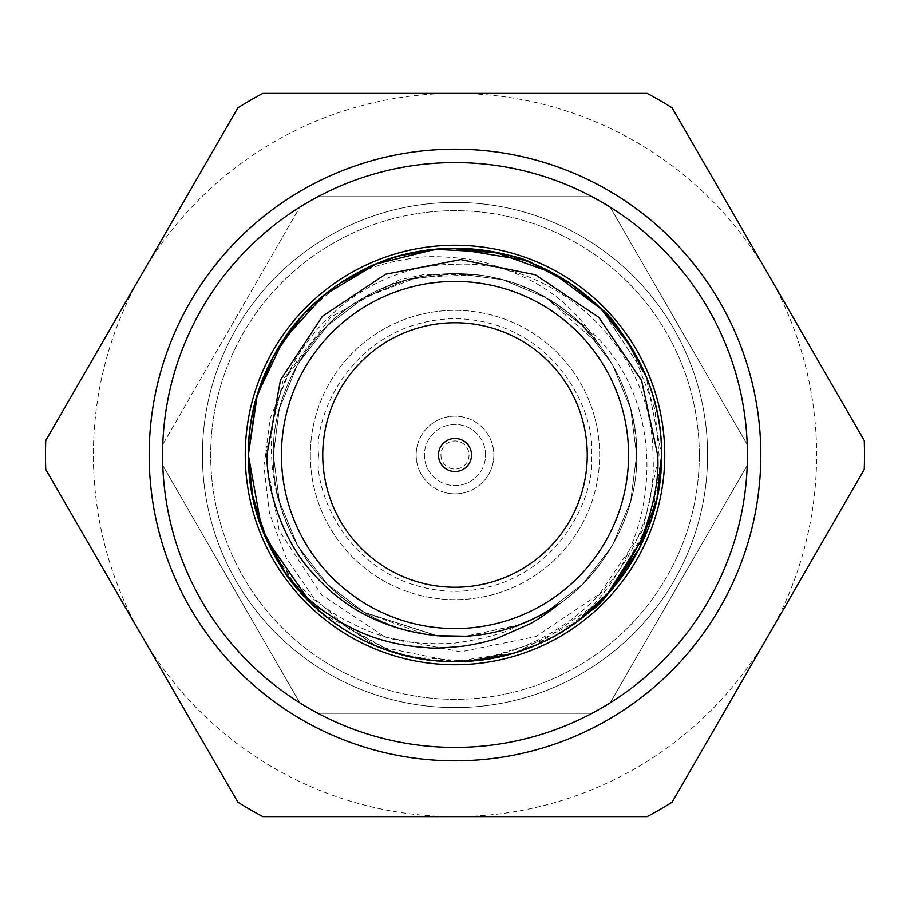 <?xml version="1.0" encoding="UTF-8"?>
<svg xmlns="http://www.w3.org/2000/svg" width="910" height="910" viewBox="0 0 910 910"><rect width="100%" height="100%" fill="white"/><g stroke="black" fill="none" stroke-linecap="round" stroke-linejoin="round"><path stroke-width="0.68" stroke-dasharray="4.55 3.41" d="M628.582 455A173.582 173.582 0 0 0 455 281.418A173.582 173.582 0 0 0 281.418 455A173.582 173.582 0 0 0 455 628.582A173.582 173.582 0 0 0 628.582 455A173.582 173.582 0 0 0 455 281.418A173.582 173.582 0 0 0 281.418 455A173.582 173.582 0 0 0 455 628.582A173.582 173.582 0 0 0 628.582 455M265.481 455L283.465 379.038L330.819 317.067L399.331 279.927L422.934 274.752L477.25 274.718C527.39 281.702 568.124 305.077 599.44 344.856C568.466 298.616 538.64 279.541 488.044 263.468C476.055 258.668 431.693 254.698 417.986 257.655C392.54 260.499 369.881 266.949 350.02 277.004A206.65 206.65 0 0 1 630.801 346.391L654.881 409.079L659.079 455L642.892 530.086L599.758 593.718L535.922 636.556L460.676 651.856L384.998 637.068L321.412 594.719L279.199 530.61L265.481 455M423.81 633.952L364.182 612.305L327.145 584.027L297.695 545.818L279.336 501.217L273.353 455L279.336 408.783L297.695 364.182L327.145 325.973L364.182 297.695L407.191 279.757L455 273.353L502.809 279.757L545.818 297.695L582.855 325.973L612.305 364.182L630.664 408.783L636.647 455L630.664 501.217L612.305 545.818L582.855 584.027L545.818 612.305L535.137 618.015L545.818 612.305L582.855 584.027L612.305 545.818L630.664 501.217L636.647 455L630.664 408.783L612.305 364.182L582.855 325.973L545.818 297.695L502.809 279.757L455 273.353L407.191 279.757L364.182 297.695L327.145 325.973L297.695 364.182L279.336 408.783L273.353 455L279.336 501.217L297.695 545.818L327.145 584.027L364.182 612.305L436.584 635.703L364.182 612.305L327.145 584.027L297.695 545.818L279.336 501.217L273.353 455L279.336 408.783L297.695 364.182L327.145 325.973L364.182 297.695L407.191 279.757L455 273.353L502.809 279.757L545.818 297.695L582.855 325.973L612.305 364.182L630.664 408.783L636.647 455L630.664 501.217L612.305 545.818L582.855 584.027L545.818 612.305L535.137 618.015L545.818 612.305L582.855 584.027L612.305 545.818L630.664 501.217L636.647 455L630.664 408.783L612.305 364.182L582.855 325.973L545.818 297.695L502.809 279.757L455 273.353L407.191 279.757L364.182 297.695L327.145 325.973L297.695 364.182L279.336 408.783L273.353 455L279.336 501.217L297.695 545.818L327.145 584.027L364.182 612.305L436.584 635.703L364.182 612.305L327.145 584.027L297.695 545.818L279.336 501.217L273.353 455L279.336 408.783L297.695 364.182L327.145 325.973L364.182 297.695L407.191 279.757L455 273.353L502.809 279.757L545.818 297.695L599.44 344.856M519.678 624.738L467.023 636.249L519.678 624.738M559.343 603.683L534.432 618.356L545.818 612.305L582.855 584.027L612.305 545.818L630.664 501.217L636.647 455L630.664 408.783L612.305 364.182L582.855 325.973L545.818 297.695L502.809 279.757L455 273.353L407.191 279.757L364.182 297.695L327.145 325.973L297.695 364.182L279.336 408.783L273.353 455L279.336 501.217L297.695 545.818L327.145 584.027L364.182 612.305L437.38 635.783L364.182 612.305L327.145 584.027L297.695 545.818L279.336 501.217L273.353 455L279.336 408.783L297.695 364.182L327.145 325.973L364.182 297.695L407.191 279.757L455 273.353L502.809 279.757L545.818 297.695L582.855 325.973L612.305 364.182L630.664 408.783L636.647 455L630.664 501.217L612.305 545.818L582.855 584.027L545.818 612.305L534.432 618.356L545.818 612.305L582.855 584.027L612.305 545.818L630.664 501.217L636.647 455L630.664 408.783L612.305 364.182L582.855 325.973L545.818 297.695L502.809 279.757L455 273.353L407.191 279.757L364.182 297.695L327.145 325.973L297.695 364.182L279.336 408.783L273.353 455L279.336 501.217L297.695 545.818L327.145 584.027L364.182 612.305L437.38 635.783L364.182 612.305L327.145 584.027L297.695 545.818L279.336 501.217L273.353 455L279.336 408.783L297.695 364.182L327.145 325.973L364.182 297.695L407.191 279.757L455 273.353L502.809 279.757L545.818 297.695L582.855 325.973L612.305 364.182L630.664 408.783L636.647 455L630.664 501.217L612.305 545.818L582.855 584.027L545.818 612.305L534.432 618.356M519.883 624.658L464.976 636.374M437.38 635.783L364.182 612.305L327.145 584.027L297.695 545.818L279.336 501.217L273.353 455L279.336 408.783L297.695 364.182L327.145 325.973L364.182 297.695L417.895 277.186L477.25 274.718M300.016 591.671A206.65 206.65 0 0 0 590.84 610.724C530.723 667.371 423.457 678.291 351.681 633.963C290.415 600.941 246.314 524.558 248.35 455C246.314 385.442 290.415 309.059 351.681 276.037C410.899 239.501 499.101 239.501 558.319 276.037C619.585 309.059 663.686 385.442 661.65 455C663.686 524.558 619.585 600.941 558.319 633.963C499.101 670.499 410.899 670.499 351.681 633.963C290.415 600.941 246.314 524.558 248.35 455C246.314 385.442 290.415 309.059 351.681 276.037C410.899 239.501 499.101 239.501 558.319 276.037C619.585 309.059 663.686 385.442 661.65 455C663.686 524.558 619.585 600.941 558.319 633.963C499.101 670.499 410.899 670.499 351.681 633.963C290.415 600.941 246.314 524.558 248.35 455C246.314 385.442 290.415 309.059 351.681 276.037C410.899 239.501 499.101 239.501 558.319 276.037C619.585 309.059 663.686 385.442 661.65 455C663.686 524.558 619.585 600.941 558.319 633.963C499.101 670.499 410.899 670.499 351.681 633.963C290.415 600.941 246.314 524.558 248.35 455C246.382 386.124 289.528 310.401 350.02 277.004M301.244 316.942L340.408 283.044M375.17 264.4L400.946 255.551M439.359 248.953L440.178 248.885M450.848 248.396L453.339 248.362M523.398 260.01L530.632 262.694M569.637 283.078L570.229 283.465M317.317 336.518C379.345 260.408 504.072 252.024 575.814 319.353C685.685 398.034 663.128 583.708 543.497 641.732C493.982 664.437 443.204 667.69 391.152 651.503L348.541 628.696L313.302 597.313L286.24 557.944L269.485 513.388L263.911 465.988L270.145 418.623L288.311 374.556L317.317 336.518C369.176 271.521 474.19 254.061 545.818 297.695C599.667 326.713 638.433 393.859 636.647 455C638.433 516.141 599.667 583.287 545.818 612.305C493.766 644.428 416.234 644.428 364.182 612.305C310.333 583.287 271.567 516.141 273.353 455C271.567 393.859 310.333 326.713 364.182 297.695C416.234 265.572 493.766 265.572 545.818 297.695C599.667 326.713 638.433 393.859 636.647 455C638.433 516.141 599.667 583.287 545.818 612.305C493.766 644.428 416.234 644.428 364.182 612.305C310.333 583.287 271.567 516.141 273.353 455C271.567 393.859 310.333 326.713 364.182 297.695C416.234 265.572 493.766 265.572 545.818 297.695C599.667 326.713 638.433 393.859 636.647 455C638.433 516.141 599.667 583.287 545.818 612.305C493.766 644.428 416.234 644.428 364.182 612.305C310.333 583.287 271.567 516.141 273.353 455C271.567 393.859 310.333 326.713 364.182 297.695C416.234 265.572 493.766 265.572 545.818 297.695C599.667 326.713 638.433 393.859 636.647 455C638.433 516.141 599.667 583.287 545.818 612.305C493.766 644.428 416.234 644.428 364.182 612.305C310.333 583.287 271.567 516.141 273.353 455C271.567 393.859 310.333 326.713 364.182 297.695C416.234 265.572 493.766 265.572 545.818 297.695C599.667 326.713 638.433 393.859 636.647 455C638.433 516.141 599.667 583.287 545.818 612.305C493.766 644.428 416.234 644.428 364.182 612.305C310.333 583.287 271.567 516.141 273.353 455C271.567 393.859 310.333 326.713 364.182 297.695C416.234 265.572 493.766 265.572 545.818 297.695C599.667 326.713 638.433 393.859 636.647 455C638.865 526.469 586.654 601.681 520.486 624.431C507.439 632.507 485.121 638.809 453.555 643.302C423.082 644.598 400.013 642.312 384.35 636.477C367.435 631.893 339.248 618.823 322.14 605.207C309.571 597.62 293.532 580.796 274.012 554.725C325.336 655.405 463.088 691.361 558.319 633.963C619.585 600.941 663.686 524.558 661.65 455A206.65 206.65 0 0 1 394.724 652.652C453.146 668.804 507.689 662.571 558.319 633.963C619.585 600.941 663.686 524.558 661.65 455C663.686 385.442 619.585 309.059 558.319 276.037C499.101 239.501 410.899 239.501 351.681 276.037C290.415 309.059 246.314 385.442 248.35 455C246.314 524.558 290.415 600.941 351.681 633.963C410.899 670.499 499.101 670.499 558.319 633.963C619.585 600.941 663.686 524.558 661.65 455C663.686 385.442 619.585 309.059 558.319 276.037C499.101 239.501 410.899 239.501 351.681 276.037C290.415 309.059 246.314 385.442 248.35 455C246.314 524.558 290.415 600.941 351.681 633.963C410.899 670.499 499.101 670.499 558.319 633.963C619.585 600.941 663.686 524.558 661.65 455C663.686 385.442 619.585 309.059 558.319 276.037C499.101 239.501 410.899 239.501 351.681 276.037C290.415 309.059 246.314 385.442 248.35 455C246.314 524.558 290.415 600.941 351.681 633.963C410.899 670.499 499.101 670.499 558.319 633.963C619.585 600.941 663.686 524.558 661.65 455C663.686 385.442 619.585 309.059 558.319 276.037C499.101 239.501 410.899 239.501 351.681 276.037C290.415 309.059 246.314 385.442 248.35 455C246.314 524.558 290.415 600.941 351.681 633.963C410.899 670.499 499.101 670.499 558.319 633.963C619.585 600.941 663.686 524.558 661.65 455C663.686 385.442 619.585 309.059 558.319 276.037C499.101 239.501 410.899 239.501 351.681 276.037C290.415 309.059 246.314 385.442 248.35 455C246.314 524.558 290.415 600.941 351.681 633.963C410.899 670.499 499.101 670.499 558.319 633.963C619.585 600.941 663.686 524.558 661.65 455A206.65 206.65 0 0 0 455 248.35A206.65 206.65 0 0 0 248.35 455A206.65 206.65 0 0 0 455 661.65A206.65 206.65 0 0 0 661.65 455A206.65 206.65 0 0 0 455 248.35A206.65 206.65 0 0 0 248.35 455A206.65 206.65 0 0 0 455 661.65A206.65 206.65 0 0 0 661.65 455L646.043 376.239L601.612 309.377L646.043 376.239L661.65 455L651.901 517.71L613.112 588.053M601.408 600.827L597.813 604.354M579.545 619.892L577.304 621.564M575.086 623.168L572.276 625.136M571.639 625.58L570.24 626.535M567.703 628.207L554.099 636.329M551.198 637.887L479.422 660.194L431.465 660.296L392.346 651.913L322.549 613.613L297.798 589.123L267.767 542.44M657.202 497.622L647.09 531.19M606.606 595.424L603.114 599.098M601.829 600.407L536.638 644.837M515.083 652.72L509.35 654.37M468.513 661.206L411.127 656.94L375.113 645.577L310.435 602.659M577.384 621.507L515.845 652.481L453.737 661.627L376.16 646.009L310.151 602.374M322.743 455A132.257 132.257 0 0 0 455 587.257A132.257 132.257 0 0 0 587.257 455A132.257 132.257 0 0 0 455 322.743A132.257 132.257 0 0 0 322.743 455M471.528 455A16.528 16.528 0 0 0 455 438.472A16.528 16.528 0 0 0 438.472 455A16.528 16.528 0 0 0 455 471.528A16.528 16.528 0 0 0 471.528 455M274.012 554.725A206.65 206.65 0 0 1 248.35 455C245.529 565.417 344.583 664.471 455 661.65C565.417 664.471 664.471 565.417 661.65 455C663.686 385.442 619.585 309.059 558.319 276.037C499.101 239.501 410.899 239.501 351.681 276.037C290.415 309.059 246.314 385.442 248.35 455C245.529 565.417 344.583 664.471 455 661.65C565.417 664.471 664.471 565.417 661.65 455A206.65 206.65 0 0 0 661.65 454.909M149.172 455A305.828 305.828 0 0 0 455 760.828A305.828 305.828 0 0 0 760.828 455A305.828 305.828 0 0 0 455 149.172A305.828 305.828 0 0 0 149.172 455M45.75 440.576L237.885 107.79A409.5 409.5 0 0 1 262.865 93.377L647.135 93.377A409.5 409.5 0 0 1 672.115 107.79L864.25 440.576A409.5 409.5 0 0 1 864.25 469.423L672.115 802.211A409.5 409.5 0 0 1 647.135 816.623L262.865 816.623A409.5 409.5 0 0 1 237.885 802.211L45.75 469.423A409.5 409.5 0 0 1 45.75 440.576M141.823 635.817A361.623 361.623 0 0 1 455 93.377A361.623 361.623 0 0 1 768.177 635.817A361.623 361.623 0 0 1 141.823 635.817M699.324 455A244.324 244.324 0 0 0 455 210.676A244.324 244.324 0 0 0 210.676 455A244.324 244.324 0 0 0 455 699.324A244.324 244.324 0 0 0 699.324 455A244.324 244.324 0 0 0 455 210.676A244.324 244.324 0 0 0 210.676 455A244.324 244.324 0 0 0 455 699.324A244.324 244.324 0 0 0 699.324 455M202.407 455A252.593 252.593 0 0 1 455 202.407A252.593 252.593 0 0 1 707.593 455A252.593 252.593 0 0 1 455 707.593A252.593 252.593 0 0 1 202.407 455A252.593 252.593 0 0 1 455 202.407A252.593 252.593 0 0 1 707.593 455A252.593 252.593 0 0 1 455 707.593A252.593 252.593 0 0 1 202.407 455A252.593 252.593 0 0 1 455 202.407A252.593 252.593 0 0 1 707.593 455A252.593 252.593 0 0 1 455 707.593A252.593 252.593 0 0 1 202.407 455A252.593 252.593 0 0 1 455 202.407A252.593 252.593 0 0 1 707.593 455A252.593 252.593 0 0 1 455 707.593A252.593 252.593 0 0 1 202.407 455M440.952 455A14.048 14.048 0 0 0 455 469.048A14.048 14.048 0 0 0 469.048 455A14.048 14.048 0 0 0 455 440.952A14.048 14.048 0 0 0 440.952 455M485.587 455A30.587 30.587 0 0 0 455 424.413A30.587 30.587 0 0 0 424.413 455A30.587 30.587 0 0 0 455 485.587A30.587 30.587 0 0 0 485.587 455A30.587 30.587 0 0 0 455 424.413A30.587 30.587 0 0 0 424.413 455A30.587 30.587 0 0 0 455 485.587A30.587 30.587 0 0 0 485.587 455M592.637 713.303A292.69 292.69 0 0 0 609.882 703.35A292.69 292.69 0 0 1 592.637 713.303L317.363 713.303A292.69 292.69 0 0 1 300.118 703.35A292.69 292.69 0 0 0 317.363 713.303L592.637 713.303M162.31 455A292.69 292.69 0 0 0 162.481 464.953A292.69 292.69 0 0 1 162.481 445.047L300.118 206.65A292.69 292.69 0 0 1 317.363 196.696A292.69 292.69 0 0 0 300.118 206.65L162.481 445.047A292.69 292.69 0 0 0 162.31 455M609.882 206.65A292.69 292.69 0 0 0 592.637 196.696A292.69 292.69 0 0 1 609.882 206.65L747.519 445.047A292.69 292.69 0 0 1 747.519 464.953A292.69 292.69 0 0 0 747.519 445.047L609.882 206.65M317.363 196.696L592.637 196.696L317.363 196.696M416.154 455A38.846 38.846 0 0 0 455 493.846A38.846 38.846 0 0 0 493.846 455A38.846 38.846 0 0 0 455 416.154A38.846 38.846 0 0 0 416.154 455A38.846 38.846 0 0 1 455 416.154A38.846 38.846 0 0 1 493.846 455A38.846 38.846 0 0 1 455 493.846A38.846 38.846 0 0 1 416.154 455M747.519 464.953L609.882 703.35L747.519 464.953M300.118 703.35L162.481 464.953L300.118 703.35M310.344 455A144.656 144.656 0 0 0 455 599.656A144.656 144.656 0 0 0 599.656 455A144.656 144.656 0 0 0 455 310.344A144.656 144.656 0 0 0 310.344 455A144.656 144.656 0 0 0 455 599.656A144.656 144.656 0 0 0 599.656 455A144.656 144.656 0 0 0 455 310.344A144.656 144.656 0 0 0 310.344 455A144.656 144.656 0 0 1 455 310.344A144.656 144.656 0 0 1 599.656 455M575.814 319.353C615.763 356.97 636.044 402.174 636.647 455C638.433 516.141 599.667 583.287 545.818 612.305C493.766 644.428 416.234 644.428 364.182 612.305C310.333 583.287 271.567 516.141 273.353 455C271.567 393.859 310.333 326.713 364.182 297.695C416.234 265.572 493.766 265.572 545.818 297.695C599.667 326.713 638.433 393.859 636.647 455C638.433 516.141 599.667 583.287 545.818 612.305C493.766 644.428 416.234 644.428 364.182 612.305C310.333 583.287 271.567 516.141 273.353 455C271.567 393.859 310.333 326.713 364.182 297.695C416.234 265.572 493.766 265.572 545.818 297.695C599.667 326.713 638.433 393.859 636.647 455C638.433 516.141 599.667 583.287 545.818 612.305C493.766 644.428 416.234 644.428 364.182 612.305C310.333 583.287 271.567 516.141 273.353 455C271.567 393.859 310.333 326.713 364.182 297.695C416.234 265.572 493.766 265.572 545.818 297.695C599.667 326.713 638.433 393.859 636.647 455C638.433 516.141 599.667 583.287 545.818 612.305C493.766 644.428 416.234 644.428 364.182 612.305C310.333 583.287 271.567 516.141 273.353 455C271.567 393.859 310.333 326.713 364.182 297.695C416.234 265.572 493.766 265.572 545.818 297.695C599.667 326.713 638.433 393.859 636.647 455C638.433 516.141 599.667 583.287 545.818 612.305C493.766 644.428 416.234 644.428 364.182 612.305C310.333 583.287 271.567 516.141 273.353 455C271.567 393.859 310.333 326.713 364.182 297.695C416.234 265.572 493.766 265.572 545.818 297.695C599.667 326.713 638.433 393.859 636.647 455C638.433 516.141 599.667 583.287 545.818 612.305C493.766 644.428 416.234 644.428 364.182 612.305C329.227 592.137 303.349 562.369 286.559 523C277.129 500.671 272.147 478 271.601 455C266.425 357.221 352.898 264.378 455 264.332C556.67 259.054 652.993 349.008 652.948 455C661.138 582.65 522.408 693.215 394.724 652.652M391.152 651.503C307.694 625.807 247.076 542.303 248.35 455C245.529 344.583 344.583 245.529 455 248.35C565.417 245.529 664.471 344.583 661.65 455C664.471 344.583 565.417 245.529 455 248.35C344.583 245.529 245.529 344.583 248.35 455A206.65 206.65 0 0 1 455 248.35A206.65 206.65 0 0 1 661.65 455C664.471 344.583 565.417 245.529 455 248.35C344.583 245.529 245.529 344.583 248.35 455C245.529 565.417 344.583 664.471 455 661.65C565.417 664.471 664.471 565.417 661.65 455C664.471 344.583 565.417 245.529 455 248.35C344.583 245.529 245.529 344.583 248.35 455C245.529 565.417 344.583 664.471 455 661.65C565.417 664.471 664.471 565.417 661.65 455C664.471 344.583 565.417 245.529 455 248.35C344.583 245.529 245.529 344.583 248.35 455C245.529 565.417 344.583 664.471 455 661.65C565.417 664.471 664.471 565.417 661.65 455C664.471 344.583 565.417 245.529 455 248.35C344.583 245.529 245.529 344.583 248.35 455C246.314 524.558 290.415 600.941 351.681 633.963C406.099 667.132 485.223 670.977 543.497 641.732M520.486 624.431A181.647 181.647 0 0 1 286.559 523M318.614 455C313.131 494.892 354.058 589.521 455 591.386C555.942 589.521 596.869 494.892 591.386 455C596.869 415.108 555.942 320.479 455 318.614C354.058 320.479 313.131 415.108 318.614 455"/><path stroke-width="1.36" d="M535.137 618.015L519.678 624.738L535.137 618.015M467.023 636.249L436.584 635.703L467.023 636.249M534.432 618.356L519.883 624.658M464.976 636.374L437.38 635.783M267.767 542.44L252.832 497.747L248.35 455C247.418 405.143 270.077 346.073 308.854 308.899C314.758 302.393 325.188 293.828 340.158 283.203C360.064 271.169 372.543 264.571 377.582 263.411C395.566 254.845 421.319 249.829 454.841 248.35C495.734 251.353 522.169 256.597 534.136 264.116C559.639 274.74 582.138 289.846 601.646 309.411C611.156 315.008 625.989 337.348 646.123 376.421C656.542 402.3 661.718 428.496 661.65 455A206.65 206.65 0 0 1 590.84 610.724C602.192 604.615 618.959 581.046 641.118 540.005C653.88 506.324 659.386 477.989 657.646 455L641.584 380.494L598.803 317.351L535.444 274.797L460.688 259.577L385.522 274.251L322.39 316.327L280.496 379.971L266.914 455C266.63 492.39 284.796 543.6 312.767 573.05C341.364 606.083 378.378 626.387 423.81 633.952C472.984 641.766 518.165 631.677 559.343 603.683C550.129 611.327 540.392 618.027 530.12 623.794L497.599 638.126C489.079 641.22 477.602 643.905 463.156 646.168C444.08 648.022 432.25 648.546 427.643 647.727C373.873 644.269 336.859 624.772 300.016 591.671C286.24 577.52 273.375 556.055 261.409 527.288C253.298 506.995 248.953 482.903 248.35 455L256.085 399.001L273.5 356.197L301.244 316.942M340.408 283.044L375.17 264.4M400.946 255.551L439.359 248.953M440.178 248.885L450.848 248.396M453.339 248.362L523.398 260.01M530.632 262.694L569.637 283.078M570.229 283.465L599.781 307.546L630.801 346.391M613.112 588.053L601.408 600.827M597.813 604.354L579.545 619.892M577.304 621.564L575.086 623.168M572.276 625.136L571.639 625.58M570.24 626.535L567.703 628.207M554.099 636.329L551.198 637.887M310.435 602.659L285.456 573.141L261.409 527.277L248.35 455L257.291 394.929L283.294 340.056L324.108 295.102L376.239 263.957L435.185 249.317L495.825 252.445L552.95 273.057L601.612 309.377L552.95 273.057L495.825 252.445L435.185 249.317L376.239 263.957L324.108 295.102L283.294 340.056L257.291 394.929L248.35 455A206.65 206.65 0 0 0 590.84 610.724M577.384 621.507L611.838 589.543L639.173 548.707L656.986 498.623L661.65 455L657.202 497.622M647.09 531.19L606.606 595.424M603.114 599.098L601.829 600.407M536.638 644.837L515.083 652.72M509.35 654.37L468.513 661.206M310.151 602.374L265.777 538.038L251.956 493.402L248.35 455A206.65 206.65 0 0 1 454.954 248.35A206.65 206.65 0 0 1 661.65 454.909M628.582 455A173.582 173.582 0 0 0 455 281.418A173.582 173.582 0 0 0 281.418 455A173.582 173.582 0 0 0 455 628.582A173.582 173.582 0 0 0 628.582 455M322.743 455A132.257 132.257 0 0 0 455 587.257A132.257 132.257 0 0 0 587.257 455A132.257 132.257 0 0 0 455 322.743A132.257 132.257 0 0 0 322.743 455M471.528 455A16.528 16.528 0 0 0 455 438.472A16.528 16.528 0 0 0 438.472 455A16.528 16.528 0 0 0 455 471.528A16.528 16.528 0 0 0 471.528 455M149.172 455A305.828 305.828 0 0 0 455 760.828A305.828 305.828 0 0 0 760.828 455A305.828 305.828 0 0 0 455 149.172A305.828 305.828 0 0 0 149.172 455M237.885 107.79L45.75 440.576A409.5 409.5 0 0 0 45.75 469.423L237.885 802.211A409.5 409.5 0 0 0 262.865 816.623L647.135 816.623A409.5 409.5 0 0 0 672.115 802.211L864.25 469.423A409.5 409.5 0 0 0 864.25 440.576L672.115 107.79A409.5 409.5 0 0 0 647.135 93.377L262.865 93.377A409.5 409.5 0 0 0 237.885 107.79M162.583 455A292.417 292.417 0 0 1 455 162.583A292.417 292.417 0 0 1 747.417 455A292.417 292.417 0 0 1 455 747.417A292.417 292.417 0 0 1 162.583 455M245.245 455A209.755 209.755 0 0 1 455 245.245A209.755 209.755 0 0 1 664.755 455A209.755 209.755 0 0 1 455 664.755A209.755 209.755 0 0 1 245.245 455"/></g></svg>
